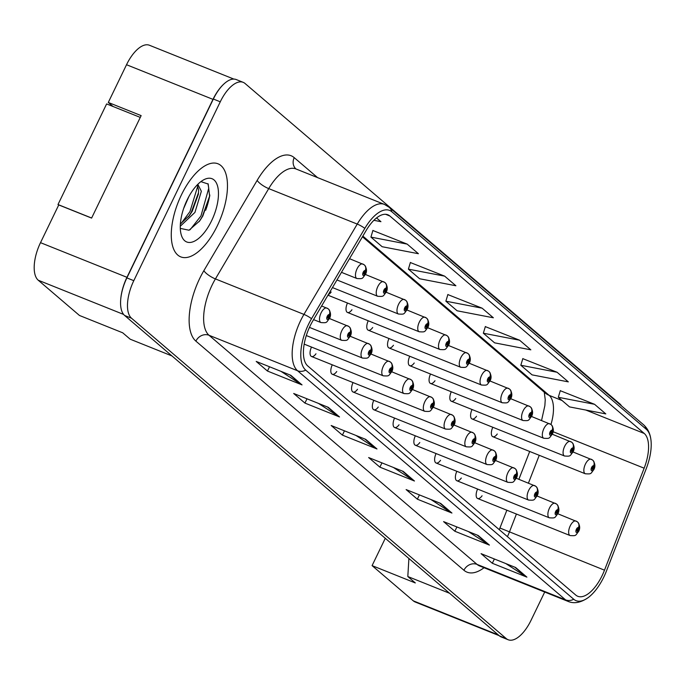 <?xml version="1.0" encoding="UTF-8"?>
<svg xmlns="http://www.w3.org/2000/svg" width="685" height="685" viewBox="0 0 685 685"><rect width="100%" height="100%" fill="white"/><g stroke="black" fill="none" stroke-linecap="round" stroke-linejoin="round"><path stroke-width="1.03" d="M209.815 194.994A41.776 18.897 -68.2 0 1 205.68 210.269A41.776 18.897 -68.2 0 0 209.815 194.994M385.287 538.307L372.083 565.622L413.312 600.856A31.33 14.171 111.8 0 0 415.17 601.995L499.168 635.654M233.859 79.092L149.433 45.253A31.33 14.171 111.8 0 0 126.528 64.724L108.29 102.45L141.144 115.619L91.602 218.095L58.747 204.935L40.509 242.661A31.33 14.171 111.8 0 0 38.24 280.225L79.469 315.468L122.692 332.79L130.184 339.195L171.961 355.943M108.29 102.45L112.991 106.466M408.902 558.498L407.815 576.53L449.591 593.279M224.072 83.844A31.33 14.171 111.8 0 0 212.984 99.368L126.956 277.314A31.33 14.171 111.8 0 0 120.945 297.17M407.815 576.53L415.307 582.944L372.083 565.622M472.042 409.519A7.835 3.545 111.8 0 0 472.051 418.955A7.835 3.545 111.8 0 0 476.52 416.24M451.278 391.769A7.835 3.545 111.8 0 0 451.295 401.204A7.835 3.545 111.8 0 0 455.756 398.49M430.522 374.019A7.835 3.545 111.8 0 0 430.531 383.454A7.835 3.545 111.8 0 0 434.992 380.74M409.758 356.268A7.835 3.545 111.8 0 0 409.767 365.704A7.835 3.545 111.8 0 0 414.228 362.99M388.994 338.518A7.835 3.545 111.8 0 0 389.003 347.954A7.835 3.545 111.8 0 0 393.464 345.24M368.23 320.777A7.835 3.545 111.8 0 0 368.239 330.204A7.835 3.545 111.8 0 0 372.708 327.498M347.466 303.027A7.835 3.545 111.8 0 0 347.483 312.454A7.835 3.545 111.8 0 0 351.944 309.748M328.32 294.61A7.835 3.545 111.8 0 0 331.18 291.998M492.806 427.269A7.835 3.545 111.8 0 0 492.815 436.696A7.835 3.545 111.8 0 0 497.276 433.99M456.844 471.306A7.835 3.545 111.8 0 0 456.852 480.742A7.835 3.545 111.8 0 0 461.313 478.027M436.08 453.564A7.835 3.545 111.8 0 0 436.088 462.991A7.835 3.545 111.8 0 0 440.558 460.277M415.315 435.814A7.835 3.545 111.8 0 0 415.333 445.241A7.835 3.545 111.8 0 0 419.794 442.536M394.56 418.064A7.835 3.545 111.8 0 0 394.569 427.491A7.835 3.545 111.8 0 0 399.03 424.786M373.796 400.314A7.835 3.545 111.8 0 0 373.804 409.75A7.835 3.545 111.8 0 0 378.266 407.036M353.032 382.564A7.835 3.545 111.8 0 0 353.04 392A7.835 3.545 111.8 0 0 357.51 389.285M332.268 364.814A7.835 3.545 111.8 0 0 332.285 374.25A7.835 3.545 111.8 0 0 336.746 371.535M311.504 347.064A7.835 3.545 111.8 0 0 311.521 356.5A7.835 3.545 111.8 0 0 315.982 353.785M477.608 489.056A7.835 3.545 111.8 0 0 477.616 498.492A7.835 3.545 111.8 0 0 482.077 495.777M217.359 225.716A50.125 22.682 111.8 0 0 218.018 163.801A50.125 22.682 111.8 0 0 181.379 194.96A50.125 22.682 111.8 0 0 180.72 256.866A50.125 22.682 111.8 0 0 217.359 225.716A50.125 22.682 111.8 0 0 218.018 163.801A50.125 22.682 111.8 0 0 181.379 194.96A50.125 22.682 111.8 0 0 180.72 256.866A50.125 22.682 111.8 0 0 217.359 225.716M602.175 575.511A33.419 15.121 -68.2 0 1 577.746 596.275A33.419 15.121 -68.2 0 1 575.768 595.068L307.736 365.936A33.419 15.121 -68.2 0 1 312.839 320.845L366.132 230.537A33.419 15.121 -68.2 0 1 387.873 214.79A33.419 15.121 -68.2 0 1 389.859 215.998L644.251 433.468A33.419 15.121 -68.2 0 1 644.148 468.197L604.495 570.177A33.419 15.121 -68.2 0 1 602.175 575.511M603.862 576.95A38.12 17.245 111.8 0 0 606.508 570.87L646.16 468.891A38.12 17.245 111.8 0 0 650.75 438.606A38.12 17.245 111.8 0 0 646.28 429.272L391.88 211.802A38.12 17.245 111.8 0 0 364.822 228.388L311.529 318.705A38.12 17.245 111.8 0 0 305.707 370.123L573.739 599.255A38.12 17.245 111.8 0 0 588.261 597.543A38.12 17.245 111.8 0 0 603.862 576.95M621.535 405.931A31.33 14.171 111.8 0 0 619.797 403.842L245.025 83.467A31.33 14.171 111.8 0 0 243.166 82.337L236.256 79.563A31.33 14.171 111.8 0 0 213.352 99.034L126.888 277.904A31.33 14.171 111.8 0 0 124.619 315.468L499.382 635.843A31.33 14.171 111.8 0 0 501.24 636.973L508.159 639.747A31.33 14.171 111.8 0 0 531.055 620.276L544.712 592.037M290.791 375.286L256.207 361.432L267.45 371.039L302.034 384.901L290.791 375.286M280.987 371.364L300.886 384.302A8.357 7.364 -49.5 0 0 302.034 384.901M269.522 366.766L267.45 371.039M328.269 407.327L293.685 393.473L304.928 403.08L339.512 416.942L328.269 407.327M318.465 403.397L338.364 416.343A8.357 7.364 -49.5 0 0 339.512 416.942M307 398.807L304.928 403.08M365.739 439.368L331.163 425.505L342.406 435.121L376.981 448.975L365.739 439.368M355.943 435.437L375.842 448.384A8.357 7.364 -49.5 0 0 376.981 448.975M344.469 430.839L342.406 435.121M515.651 567.514L481.067 553.66L492.31 563.267L526.893 577.13L515.651 567.514M505.847 563.584L525.746 576.53A8.357 7.364 -49.5 0 0 526.893 577.13M494.382 558.994L492.31 563.267M478.173 535.482L443.597 521.619L454.84 531.235L489.415 545.089L478.173 535.482M468.369 531.551L488.268 544.498A8.357 7.364 -49.5 0 0 489.415 545.089M456.904 526.953L454.84 531.235M440.695 503.441L406.119 489.578L417.362 499.194L451.937 513.048L440.695 503.441M430.891 499.511L450.79 512.457A8.357 7.364 -49.5 0 0 451.937 513.048M419.425 494.912L417.362 499.194M403.217 471.4L368.641 457.546L379.884 467.153L414.459 481.016L403.217 471.4M393.421 467.478L413.312 480.416A8.357 7.364 -49.5 0 0 414.459 481.016M381.947 462.88L379.884 467.153M243.166 82.337A31.33 14.171 111.8 0 0 220.27 101.8L133.798 280.679A31.33 14.171 111.8 0 0 131.529 318.234L506.301 638.617A31.33 14.171 111.8 0 0 508.159 639.747M407.173 244.108L370.919 237.104L382.161 246.72L418.415 253.715L407.173 244.108L372.897 230.511M373.882 220.313L380.937 221.675L376.553 217.933M519.598 340.214L483.345 333.218L494.587 342.834L530.841 349.829L519.598 340.214L485.331 326.625M557.076 372.255L520.823 365.259L532.065 374.866L568.319 381.87L557.076 372.255L522.809 358.657M594.554 404.296L558.301 397.291L569.543 406.907L605.797 413.903L594.554 404.296L560.279 390.698M444.651 276.141L408.397 269.145L419.64 278.752L455.893 285.756L444.651 276.141L410.375 262.543M482.12 308.181L445.875 301.186L457.118 310.793L493.371 317.789L482.12 308.181L447.853 294.584M445.875 301.186L447.887 294.456M483.345 333.218L485.365 326.497M520.823 365.259L522.843 358.538M558.301 397.291L560.321 390.57M408.397 269.145L410.409 262.423M370.919 237.104L372.931 230.383M477.616 498.492L570.117 535.559A7.835 3.545 -68.2 0 1 570.22 525.892A7.835 3.545 -68.2 0 1 575.939 521.02A7.835 3.545 -68.2 0 1 576.282 521.208A5.223 4.632 125.3 0 1 577.138 521.67A5.223 4.632 125.3 0 1 578.44 527.664A2.612 1.182 111.8 0 0 576.419 529.222A2.612 1.182 111.8 0 0 576.231 532.356A2.612 1.182 111.8 0 0 578.286 530.824A2.612 1.182 111.8 0 0 578.517 527.733L577.815 529.111A1.045 0.471 -68.2 0 1 577.729 530.344A1.045 0.471 -68.2 0 1 576.967 530.995A1.045 0.471 -68.2 0 1 576.976 529.702A1.045 0.471 -68.2 0 1 577.738 529.051A1.045 0.471 -68.2 0 1 577.789 529.077L578.44 527.664M578.517 527.733A5.223 4.564 -44.5 0 0 577.917 522.338A5.223 4.564 -44.5 0 0 577.549 522.004M492.815 436.696L585.315 473.772A7.835 3.545 -68.2 0 1 585.418 464.096A7.835 3.545 -68.2 0 1 591.146 459.233A7.835 3.545 -68.2 0 1 591.48 459.412A5.223 4.632 125.3 0 1 592.337 459.883A5.223 4.632 125.3 0 1 593.638 465.868A2.612 1.182 111.8 0 0 591.617 467.435A2.612 1.182 111.8 0 0 591.429 470.561A2.612 1.182 111.8 0 0 593.493 469.037A2.612 1.182 111.8 0 0 593.715 465.937L593.022 467.316A1.045 0.471 -68.2 0 1 592.927 468.557A1.045 0.471 -68.2 0 1 592.165 469.199A1.045 0.471 -68.2 0 1 592.174 467.915A1.045 0.471 -68.2 0 1 592.945 467.264A1.045 0.471 -68.2 0 1 592.987 467.29L593.638 465.868M593.715 465.937A5.223 4.564 -44.5 0 0 593.116 460.551A5.223 4.564 -44.5 0 0 592.748 460.209M188.992 196.338L183.58 208.651M197.819 184.316L201.356 191.278L194.942 212.41L180.275 226.23M197.271 184.873L198.607 190.182L198.41 194.103L192.194 211.305L189.488 215.467L180.378 223.952M211.588 220.784A34.053 15.404 111.8 0 0 217.881 187.382A34.053 15.404 111.8 0 0 203.034 180.189A34.053 15.404 111.8 0 0 187.151 199.892A34.053 15.404 111.8 0 0 181.2 234.664A34.053 15.404 111.8 0 0 211.588 220.784M180.292 228.388L189.034 230.228L199.695 220.912L202.811 216.058L209.653 196.475L208.197 184.051L200.962 181.645M58.662 205.115L57.994 204.541L106.629 103.923L140.279 117.409M207.957 183.666L208.754 188.212L200.945 215.981L190.079 229.749M197.819 185.943L189.968 211.579L181.063 223.558M209.738 195.756L202.323 216.537L199.121 221.675M198.564 192.528L191.346 212.136L188.529 216.717M91.636 218.027L57.994 204.541M456.852 480.742L549.353 517.817A7.835 3.545 -68.2 0 1 549.456 508.142A7.835 3.545 -68.2 0 1 555.184 503.269A7.835 3.545 -68.2 0 1 555.518 503.458A5.223 4.632 125.3 0 1 556.374 503.92A5.223 4.632 125.3 0 1 557.676 509.914A2.612 1.182 111.8 0 0 555.655 511.472A2.612 1.182 111.8 0 0 555.466 514.606A2.612 1.182 111.8 0 0 557.53 513.074A2.612 1.182 111.8 0 0 557.753 509.983L557.059 511.361A1.045 0.471 -68.2 0 1 556.965 512.594A1.045 0.471 -68.2 0 1 556.203 513.245A1.045 0.471 -68.2 0 1 556.211 511.952A1.045 0.471 -68.2 0 1 556.982 511.31A1.045 0.471 -68.2 0 1 557.025 511.327L557.676 509.914M557.753 509.983A5.223 4.564 -44.5 0 0 557.153 504.588A5.223 4.564 -44.5 0 0 556.785 504.254M436.088 462.991L528.589 500.067A7.835 3.545 -68.2 0 1 528.692 490.392A7.835 3.545 -68.2 0 1 534.42 485.528A7.835 3.545 -68.2 0 1 534.754 485.708A5.223 4.632 125.3 0 1 535.61 486.17A5.223 4.632 125.3 0 1 536.912 492.164A2.612 1.182 111.8 0 0 534.891 493.722A2.612 1.182 111.8 0 0 534.702 496.856A2.612 1.182 111.8 0 0 536.766 495.323A2.612 1.182 111.8 0 0 536.997 492.232L536.295 493.611A1.045 0.471 -68.2 0 1 536.201 494.844A1.045 0.471 -68.2 0 1 535.439 495.495A1.045 0.471 -68.2 0 1 535.456 494.21A1.045 0.471 -68.2 0 1 536.218 493.56A1.045 0.471 -68.2 0 1 536.261 493.585L536.912 492.164M536.997 492.232A5.223 4.564 -44.5 0 0 536.398 486.838A5.223 4.564 -44.5 0 0 536.021 486.504M415.333 445.241L507.833 482.317A7.835 3.545 -68.2 0 1 507.936 472.641A7.835 3.545 -68.2 0 1 513.656 467.778A7.835 3.545 -68.2 0 1 513.998 467.958A5.223 4.632 125.3 0 1 514.846 468.42A5.223 4.632 125.3 0 1 516.147 474.414A2.612 1.182 111.8 0 0 514.127 475.981A2.612 1.182 111.8 0 0 513.938 479.106A2.612 1.182 111.8 0 0 516.002 477.582A2.612 1.182 111.8 0 0 516.233 474.482L515.531 475.861A1.045 0.471 -68.2 0 1 515.437 477.094A1.045 0.471 -68.2 0 1 514.675 477.745A1.045 0.471 -68.2 0 1 514.692 476.46A1.045 0.471 -68.2 0 1 515.454 475.81A1.045 0.471 -68.2 0 1 515.497 475.835L516.147 474.414M516.233 474.482A5.223 4.564 -44.5 0 0 515.634 469.088A5.223 4.564 -44.5 0 0 515.257 468.754M394.569 427.491L487.069 464.567A7.835 3.545 -68.2 0 1 487.172 454.891A7.835 3.545 -68.2 0 1 492.892 450.028A7.835 3.545 -68.2 0 1 493.234 450.208A5.223 4.632 125.3 0 1 494.082 450.679A5.223 4.632 125.3 0 1 495.383 456.664A2.612 1.182 111.8 0 0 493.363 458.231A2.612 1.182 111.8 0 0 493.174 461.356A2.612 1.182 111.8 0 0 495.238 459.832A2.612 1.182 111.8 0 0 495.469 456.741L494.767 458.111A1.045 0.471 -68.2 0 1 494.681 459.352A1.045 0.471 -68.2 0 1 493.919 459.995A1.045 0.471 -68.2 0 1 493.928 458.71A1.045 0.471 -68.2 0 1 494.69 458.06A1.045 0.471 -68.2 0 1 494.741 458.085L495.383 456.664M495.469 456.741A5.223 4.564 -44.5 0 0 494.87 451.346A5.223 4.564 -44.5 0 0 494.493 451.013M472.051 418.955L564.551 456.022A7.835 3.545 -68.2 0 1 564.654 446.346A7.835 3.545 -68.2 0 1 570.382 441.483A7.835 3.545 -68.2 0 1 570.716 441.662A5.223 4.632 125.3 0 1 571.573 442.133A5.223 4.632 125.3 0 1 572.874 448.118A2.612 1.182 111.8 0 0 570.853 449.685A2.612 1.182 111.8 0 0 570.665 452.811A2.612 1.182 111.8 0 0 572.728 451.287A2.612 1.182 111.8 0 0 572.96 448.196L572.258 449.565A1.045 0.471 -68.2 0 1 572.163 450.807A1.045 0.471 -68.2 0 1 571.401 451.449A1.045 0.471 -68.2 0 1 571.418 450.165A1.045 0.471 -68.2 0 1 572.18 449.514A1.045 0.471 -68.2 0 1 572.223 449.54L572.874 448.118M572.96 448.196A5.223 4.564 -44.5 0 0 572.36 442.801A5.223 4.564 -44.5 0 0 571.984 442.467M451.295 401.204L543.796 438.272A7.835 3.545 -68.2 0 1 543.899 428.596A7.835 3.545 -68.2 0 1 549.618 423.732A7.835 3.545 -68.2 0 1 549.961 423.921A5.223 4.632 125.3 0 1 550.808 424.383A5.223 4.632 125.3 0 1 552.11 430.377A2.612 1.182 111.8 0 0 550.089 431.935A2.612 1.182 111.8 0 0 549.901 435.061A2.612 1.182 111.8 0 0 551.964 433.536A2.612 1.182 111.8 0 0 552.196 430.445L551.494 431.815A1.045 0.471 -68.2 0 1 551.399 433.057A1.045 0.471 -68.2 0 1 550.637 433.708A1.045 0.471 -68.2 0 1 550.654 432.415A1.045 0.471 -68.2 0 1 551.416 431.764A1.045 0.471 -68.2 0 1 551.459 431.79L552.11 430.377M552.196 430.445A5.223 4.564 -44.5 0 0 551.596 425.051A5.223 4.564 -44.5 0 0 551.219 424.717M430.531 383.454L523.032 420.522A7.835 3.545 -68.2 0 1 523.135 410.854A7.835 3.545 -68.2 0 1 528.854 405.982A7.835 3.545 -68.2 0 1 529.197 406.171A5.223 4.632 125.3 0 1 530.044 406.633A5.223 4.632 125.3 0 1 531.346 412.627A2.612 1.182 111.8 0 0 529.325 414.185A2.612 1.182 111.8 0 0 529.137 417.319A2.612 1.182 111.8 0 0 531.2 415.786A2.612 1.182 111.8 0 0 531.432 412.695L530.729 414.065A1.045 0.471 -68.2 0 1 530.644 415.307A1.045 0.471 -68.2 0 1 529.873 415.958A1.045 0.471 -68.2 0 1 529.89 414.665A1.045 0.471 -68.2 0 1 530.652 414.014A1.045 0.471 -68.2 0 1 530.695 414.04L531.346 412.627M531.432 412.695A5.223 4.564 -44.5 0 0 530.832 407.301A5.223 4.564 -44.5 0 0 530.455 406.967M373.804 409.75L466.305 446.817A7.835 3.545 -68.2 0 1 466.408 437.141A7.835 3.545 -68.2 0 1 472.136 432.278A7.835 3.545 -68.2 0 1 472.47 432.466A5.223 4.632 125.3 0 1 473.326 432.929A5.223 4.632 125.3 0 1 474.628 438.914A2.612 1.182 111.8 0 0 472.607 440.481A2.612 1.182 111.8 0 0 472.419 443.606A2.612 1.182 111.8 0 0 474.482 442.082A2.612 1.182 111.8 0 0 474.705 438.991L474.011 440.361A1.045 0.471 -68.2 0 1 473.917 441.602A1.045 0.471 -68.2 0 1 473.155 442.253A1.045 0.471 -68.2 0 1 473.164 440.96A1.045 0.471 -68.2 0 1 473.926 440.309A1.045 0.471 -68.2 0 1 473.977 440.335L474.628 438.914M474.705 438.991A5.223 4.564 -44.5 0 0 474.106 433.596A5.223 4.564 -44.5 0 0 473.737 433.262M353.04 392L445.541 429.067A7.835 3.545 -68.2 0 1 445.644 419.4A7.835 3.545 -68.2 0 1 451.372 414.528A7.835 3.545 -68.2 0 1 451.706 414.716A5.223 4.632 125.3 0 1 452.562 415.178A5.223 4.632 125.3 0 1 453.864 421.172A2.612 1.182 111.8 0 0 451.843 422.731A2.612 1.182 111.8 0 0 451.655 425.856A2.612 1.182 111.8 0 0 453.718 424.332A2.612 1.182 111.8 0 0 453.941 421.241L453.247 422.611A1.045 0.471 -68.2 0 1 453.153 423.852A1.045 0.471 -68.2 0 1 452.391 424.503A1.045 0.471 -68.2 0 1 452.408 423.21A1.045 0.471 -68.2 0 1 453.17 422.559A1.045 0.471 -68.2 0 1 453.213 422.585L453.864 421.172M453.941 421.241A5.223 4.564 -44.5 0 0 453.342 415.846A5.223 4.564 -44.5 0 0 452.973 415.512M332.285 374.25L424.777 411.317A7.835 3.545 -68.2 0 1 424.88 401.65A7.835 3.545 -68.2 0 1 430.608 396.778A7.835 3.545 -68.2 0 1 430.951 396.966A5.223 4.632 125.3 0 1 431.798 397.428A5.223 4.632 125.3 0 1 433.1 403.422A2.612 1.182 111.8 0 0 431.079 404.981A2.612 1.182 111.8 0 0 430.891 408.114A2.612 1.182 111.8 0 0 432.954 406.582A2.612 1.182 111.8 0 0 433.185 403.491L432.483 404.869A1.045 0.471 -68.2 0 1 432.389 406.102A1.045 0.471 -68.2 0 1 431.627 406.753A1.045 0.471 -68.2 0 1 431.644 405.46A1.045 0.471 -68.2 0 1 432.406 404.809A1.045 0.471 -68.2 0 1 432.449 404.835L433.1 403.422M433.185 403.491A5.223 4.564 -44.5 0 0 432.586 398.096A5.223 4.564 -44.5 0 0 432.209 397.762M409.767 365.704L502.268 402.771A7.835 3.545 -68.2 0 1 502.37 393.104A7.835 3.545 -68.2 0 1 508.099 388.232A7.835 3.545 -68.2 0 1 508.433 388.421A5.223 4.632 125.3 0 1 509.289 388.883A5.223 4.632 125.3 0 1 510.59 394.877A2.612 1.182 111.8 0 0 508.57 396.435A2.612 1.182 111.8 0 0 508.381 399.569A2.612 1.182 111.8 0 0 510.436 398.036A2.612 1.182 111.8 0 0 510.667 394.945L509.974 396.324A1.045 0.471 -68.2 0 1 509.88 397.557A1.045 0.471 -68.2 0 1 509.118 398.208A1.045 0.471 -68.2 0 1 509.126 396.915A1.045 0.471 -68.2 0 1 509.888 396.264A1.045 0.471 -68.2 0 1 509.94 396.29L510.59 394.877M510.667 394.945A5.223 4.564 -44.5 0 0 510.068 389.551A5.223 4.564 -44.5 0 0 509.7 389.217M389.003 347.954L481.504 385.03A7.835 3.545 -68.2 0 1 481.606 375.354A7.835 3.545 -68.2 0 1 487.335 370.482A7.835 3.545 -68.2 0 1 487.669 370.671A5.223 4.632 125.3 0 1 488.525 371.133A5.223 4.632 125.3 0 1 489.826 377.127A2.612 1.182 111.8 0 0 487.806 378.685A2.612 1.182 111.8 0 0 487.617 381.819A2.612 1.182 111.8 0 0 489.681 380.286A2.612 1.182 111.8 0 0 489.903 377.195L489.21 378.574A1.045 0.471 -68.2 0 1 489.116 379.807A1.045 0.471 -68.2 0 1 488.354 380.458A1.045 0.471 -68.2 0 1 488.371 379.165A1.045 0.471 -68.2 0 1 489.133 378.522A1.045 0.471 -68.2 0 1 489.176 378.54L489.826 377.127M489.903 377.195A5.223 4.564 -44.5 0 0 489.304 371.801A5.223 4.564 -44.5 0 0 488.936 371.467M368.239 330.204L460.74 367.28A7.835 3.545 -68.2 0 1 460.842 357.604A7.835 3.545 -68.2 0 1 466.571 352.741A7.835 3.545 -68.2 0 1 466.905 352.921A5.223 4.632 125.3 0 1 467.761 353.383A5.223 4.632 125.3 0 1 469.062 359.377A2.612 1.182 111.8 0 0 467.042 360.935A2.612 1.182 111.8 0 0 466.853 364.069A2.612 1.182 111.8 0 0 468.917 362.536A2.612 1.182 111.8 0 0 469.148 359.445L468.446 360.824A1.045 0.471 -68.2 0 1 468.352 362.057A1.045 0.471 -68.2 0 1 467.59 362.707A1.045 0.471 -68.2 0 1 467.607 361.423A1.045 0.471 -68.2 0 1 468.369 360.772A1.045 0.471 -68.2 0 1 468.412 360.798L469.062 359.377M469.148 359.445A5.223 4.564 -44.5 0 0 468.549 354.051A5.223 4.564 -44.5 0 0 468.172 353.717M311.521 356.5L404.022 393.575A7.835 3.545 -68.2 0 1 404.124 383.9A7.835 3.545 -68.2 0 1 409.844 379.028A7.835 3.545 -68.2 0 1 410.187 379.216A5.223 4.632 125.3 0 1 411.034 379.678A5.223 4.632 125.3 0 1 412.336 385.672A2.612 1.182 111.8 0 0 410.315 387.231A2.612 1.182 111.8 0 0 410.127 390.364A2.612 1.182 111.8 0 0 412.19 388.832A2.612 1.182 111.8 0 0 412.421 385.741L411.719 387.119A1.045 0.471 -68.2 0 1 411.634 388.352A1.045 0.471 -68.2 0 1 410.863 389.003A1.045 0.471 -68.2 0 1 410.88 387.71A1.045 0.471 -68.2 0 1 411.642 387.068A1.045 0.471 -68.2 0 1 411.685 387.085L412.336 385.672M412.421 385.741A5.223 4.564 -44.5 0 0 411.822 380.346A5.223 4.564 -44.5 0 0 411.445 380.012M304.174 344.127L383.257 375.825A7.835 3.545 -68.2 0 1 383.36 366.15A7.835 3.545 -68.2 0 1 389.08 361.278A7.835 3.545 -68.2 0 1 389.423 361.466A5.223 4.632 125.3 0 1 390.279 361.928A5.223 4.632 125.3 0 1 391.58 367.922A2.612 1.182 111.8 0 0 389.559 369.48A2.612 1.182 111.8 0 0 389.363 372.614A2.612 1.182 111.8 0 0 391.426 371.082A2.612 1.182 111.8 0 0 391.657 367.991L390.955 369.369A1.045 0.471 -68.2 0 1 390.87 370.602A1.045 0.471 -68.2 0 1 390.108 371.253A1.045 0.471 -68.2 0 1 390.116 369.96A1.045 0.471 -68.2 0 1 390.878 369.318A1.045 0.471 -68.2 0 1 390.929 369.343L391.58 367.922M391.657 367.991A5.223 4.564 -44.5 0 0 391.058 362.596A5.223 4.564 -44.5 0 0 390.69 362.262M306.298 335.547L362.493 358.075A7.835 3.545 -68.2 0 1 362.596 348.4A7.835 3.545 -68.2 0 1 368.325 343.536A7.835 3.545 -68.2 0 1 368.658 343.716A5.223 4.632 125.3 0 1 369.515 344.178A5.223 4.632 125.3 0 1 370.816 350.172A2.612 1.182 111.8 0 0 368.795 351.73A2.612 1.182 111.8 0 0 368.607 354.864A2.612 1.182 111.8 0 0 370.671 353.34A2.612 1.182 111.8 0 0 370.893 350.24L370.2 351.619A1.045 0.471 -68.2 0 1 370.106 352.852A1.045 0.471 -68.2 0 1 369.343 353.503A1.045 0.471 -68.2 0 1 369.352 352.218A1.045 0.471 -68.2 0 1 370.123 351.568A1.045 0.471 -68.2 0 1 370.165 351.593L370.816 350.172M370.893 350.24A5.223 4.564 -44.5 0 0 370.294 344.846A5.223 4.564 -44.5 0 0 369.926 344.512M309.44 327.387L341.729 340.325A7.835 3.545 -68.2 0 1 341.832 330.649A7.835 3.545 -68.2 0 1 347.56 325.786A7.835 3.545 -68.2 0 1 347.894 325.966A5.223 4.632 125.3 0 1 348.751 326.437A5.223 4.632 125.3 0 1 350.052 332.422A2.612 1.182 111.8 0 0 348.031 333.989A2.612 1.182 111.8 0 0 347.843 337.114A2.612 1.182 111.8 0 0 349.907 335.59A2.612 1.182 111.8 0 0 350.138 332.49L349.436 333.869A1.045 0.471 -68.2 0 1 349.341 335.111A1.045 0.471 -68.2 0 1 348.579 335.753A1.045 0.471 -68.2 0 1 348.596 334.468A1.045 0.471 -68.2 0 1 349.359 333.818A1.045 0.471 -68.2 0 1 349.401 333.843L350.052 332.422M350.138 332.49A5.223 4.564 -44.5 0 0 349.538 327.105A5.223 4.564 -44.5 0 0 349.162 326.762M313.567 319.612L320.974 322.575A7.835 3.545 -68.2 0 1 321.077 312.899A7.835 3.545 -68.2 0 1 326.796 308.036A7.835 3.545 -68.2 0 1 327.139 308.216A5.223 4.632 125.3 0 1 327.987 308.687A5.223 4.632 125.3 0 1 329.288 314.672A2.612 1.182 111.8 0 0 327.267 316.239A2.612 1.182 111.8 0 0 327.079 319.364A2.612 1.182 111.8 0 0 329.142 317.84A2.612 1.182 111.8 0 0 329.374 314.749L328.672 316.119A1.045 0.471 -68.2 0 1 328.577 317.36A1.045 0.471 -68.2 0 1 327.815 318.003A1.045 0.471 -68.2 0 1 327.832 316.718A1.045 0.471 -68.2 0 1 328.594 316.068A1.045 0.471 -68.2 0 1 328.637 316.093L329.288 314.672M329.374 314.749A5.223 4.564 -44.5 0 0 328.774 309.355A5.223 4.564 -44.5 0 0 328.398 309.021M347.483 312.454L439.984 349.53A7.835 3.545 -68.2 0 1 440.087 339.854A7.835 3.545 -68.2 0 1 445.807 334.991A7.835 3.545 -68.2 0 1 446.149 335.171A5.223 4.632 125.3 0 1 446.997 335.633A5.223 4.632 125.3 0 1 448.298 341.627A2.612 1.182 111.8 0 0 446.278 343.194A2.612 1.182 111.8 0 0 446.089 346.319A2.612 1.182 111.8 0 0 448.153 344.795A2.612 1.182 111.8 0 0 448.384 341.695L447.682 343.074A1.045 0.471 -68.2 0 1 447.588 344.315A1.045 0.471 -68.2 0 1 446.825 344.957A1.045 0.471 -68.2 0 1 446.843 343.673A1.045 0.471 -68.2 0 1 447.605 343.022A1.045 0.471 -68.2 0 1 447.647 343.048L448.298 341.627M448.384 341.695A5.223 4.564 -44.5 0 0 447.784 336.301A5.223 4.564 -44.5 0 0 447.408 335.967M327.969 295.209L419.22 331.78A7.835 3.545 -68.2 0 1 419.323 322.104A7.835 3.545 -68.2 0 1 425.042 317.241A7.835 3.545 -68.2 0 1 425.385 317.42A5.223 4.632 125.3 0 1 426.233 317.891A5.223 4.632 125.3 0 1 427.543 323.877A2.612 1.182 111.8 0 0 425.522 325.443A2.612 1.182 111.8 0 0 425.325 328.569A2.612 1.182 111.8 0 0 427.389 327.045A2.612 1.182 111.8 0 0 427.62 323.954L426.918 325.324A1.045 0.471 -68.2 0 1 426.832 326.565A1.045 0.471 -68.2 0 1 426.07 327.207A1.045 0.471 -68.2 0 1 426.079 325.923A1.045 0.471 -68.2 0 1 426.841 325.272A1.045 0.471 -68.2 0 1 426.892 325.298L427.543 323.877M427.62 323.954A5.223 4.564 -44.5 0 0 427.02 318.559A5.223 4.564 -44.5 0 0 426.644 318.225M332.465 287.58L398.456 314.03A7.835 3.545 -68.2 0 1 398.559 304.354A7.835 3.545 -68.2 0 1 404.287 299.491A7.835 3.545 -68.2 0 1 404.621 299.679A5.223 4.632 125.3 0 1 405.477 300.141A5.223 4.632 125.3 0 1 406.779 306.135A2.612 1.182 111.8 0 0 404.758 307.693A2.612 1.182 111.8 0 0 404.57 310.819A2.612 1.182 111.8 0 0 406.633 309.295A2.612 1.182 111.8 0 0 406.856 306.204L406.162 307.574A1.045 0.471 -68.2 0 1 406.068 308.815A1.045 0.471 -68.2 0 1 405.306 309.466A1.045 0.471 -68.2 0 1 405.315 308.173A1.045 0.471 -68.2 0 1 406.085 307.522A1.045 0.471 -68.2 0 1 406.128 307.548L406.779 306.135M406.856 306.204A5.223 4.564 -44.5 0 0 406.256 300.809A5.223 4.564 -44.5 0 0 405.888 300.475M336.969 279.959L377.692 296.28A7.835 3.545 -68.2 0 1 377.795 286.613A7.835 3.545 -68.2 0 1 383.523 281.74A7.835 3.545 -68.2 0 1 383.857 281.929A5.223 4.632 125.3 0 1 384.713 282.391A5.223 4.632 125.3 0 1 386.015 288.385A2.612 1.182 111.8 0 0 383.994 289.943A2.612 1.182 111.8 0 0 383.805 293.077A2.612 1.182 111.8 0 0 385.869 291.545A2.612 1.182 111.8 0 0 386.1 288.453L385.398 289.824A1.045 0.471 -68.2 0 1 385.304 291.065A1.045 0.471 -68.2 0 1 384.542 291.716A1.045 0.471 -68.2 0 1 384.559 290.423A1.045 0.471 -68.2 0 1 385.321 289.772A1.045 0.471 -68.2 0 1 385.364 289.798L386.015 288.385M386.1 288.453A5.223 4.564 -44.5 0 0 385.492 283.059A5.223 4.564 -44.5 0 0 385.124 282.725M341.464 272.339L356.936 278.53A7.835 3.545 -68.2 0 1 357.039 268.863A7.835 3.545 -68.2 0 1 362.759 263.99A7.835 3.545 -68.2 0 1 363.101 264.179A5.223 4.632 125.3 0 1 363.949 264.641A5.223 4.632 125.3 0 1 365.251 270.635A2.612 1.182 111.8 0 0 363.23 272.193A2.612 1.182 111.8 0 0 363.041 275.327A2.612 1.182 111.8 0 0 365.105 273.794A2.612 1.182 111.8 0 0 365.336 270.703L364.634 272.082A1.045 0.471 -68.2 0 1 364.54 273.315A1.045 0.471 -68.2 0 1 363.778 273.966A1.045 0.471 -68.2 0 1 363.795 272.673A1.045 0.471 -68.2 0 1 364.557 272.022A1.045 0.471 -68.2 0 1 364.6 272.048L365.251 270.635M365.336 270.703A5.223 4.564 -44.5 0 0 364.737 265.309A5.223 4.564 -44.5 0 0 364.36 264.975M40.509 242.661L126.956 277.314M38.24 280.225L123.625 314.441M126.528 64.724L212.984 99.368M413.312 600.856L498.312 634.926M484.055 567.728A52.214 23.624 -68.2 0 1 463.925 570.262L195.884 341.13A10.446 9.205 130.5 0 1 209.036 335.273L477.068 564.406A41.776 18.897 111.8 0 0 479.543 565.921L568.071 601.396A41.776 18.897 -68.2 0 1 565.596 599.889A10.446 9.205 -49.5 0 0 573.739 599.255M195.884 341.13A52.214 23.624 -68.2 0 1 199.669 278.53A52.214 23.624 -68.2 0 1 203.865 270.678L257.158 180.369A52.214 23.624 -68.2 0 1 294.225 157.653L317.575 177.612M212.059 285.191A41.776 18.897 111.8 0 0 209.036 335.273L297.564 370.756A41.776 18.897 -68.2 0 1 303.943 314.398L357.236 224.081A41.776 18.897 -68.2 0 1 384.413 204.395L295.886 168.921A41.776 18.897 111.8 0 0 268.717 188.606L215.415 278.915A41.776 18.897 111.8 0 0 212.059 285.191M650.75 438.606C649.885 432.963 647.488 428.348 643.566 424.76A10.446 9.205 130.5 0 1 646.28 429.272M391.88 211.802A10.446 9.205 -49.5 0 0 389.174 207.29L384.413 204.395M364.822 228.388A10.446 2.988 -149.5 0 0 357.236 224.081L268.717 188.606A10.446 2.988 30.5 0 1 257.158 180.369M311.529 318.705A10.446 2.988 -149.5 0 0 303.943 314.398L215.415 278.915A10.446 2.988 30.5 0 1 203.865 270.678M305.707 370.123A10.446 9.205 130.5 0 1 297.564 370.756L565.596 599.889L477.068 564.406A10.446 9.205 130.5 0 0 463.925 570.262M131.529 318.234L124.619 315.468M133.798 280.679L126.888 277.904M506.301 638.617L499.382 635.843M220.27 101.8L213.352 99.034M295.963 168.955A10.446 9.205 130.5 0 1 294.225 157.653M389.859 215.998L385.612 214.294M507.431 536.655A33.419 15.121 111.8 0 0 509.4 532.065L516.413 514.041M604.495 570.177L499.93 528.015L506.857 510.205M644.148 468.197L553.163 431.73M528.435 483.122L539.249 455.311M550.971 424.503A33.419 15.121 111.8 0 0 549.156 395.356L362.853 236.094M644.251 433.468L585.812 410.05M562.102 400.545L549.156 395.356A18.795 16.568 130.5 0 1 545.046 392.873L362.451 236.779M402.369 471.066L413.312 480.416M439.847 503.098L450.79 512.457M477.325 535.139L488.268 544.498M514.803 567.171L525.746 576.53M364.891 439.025L375.842 448.384M327.413 406.984L338.364 416.343M289.943 374.952L300.886 384.302M643.566 424.76L389.174 207.29M588.261 597.543C580.914 602.672 574.184 603.956 568.071 601.396M541.552 420.496L544.866 405.631L545.243 399.74L544.275 392.214M518.879 479.294L529.693 451.483M499.93 528.015L499.271 529.668M570.117 535.559C576.624 535.935 575.109 535.756 578.671 531.363C580.221 528.546 579.972 525.532 577.917 522.338M557.83 513.767L577.138 521.67M585.315 473.772C591.823 474.148 590.307 473.969 593.869 469.576C595.428 466.75 595.171 463.745 593.116 460.551M573.037 451.972L592.337 459.883M549.353 517.817C555.86 518.185 554.345 518.006 557.907 513.613C559.465 510.796 559.208 507.782 557.153 504.588M537.074 496.017L556.374 503.92M528.589 500.067C535.096 500.444 533.581 500.255 537.143 495.871C538.701 493.046 538.453 490.032 536.398 486.838M516.31 478.267L535.61 486.17M507.833 482.317C514.341 482.694 512.817 482.505 516.379 478.121C517.937 475.296 517.689 472.282 515.634 469.088M495.546 460.517L514.846 468.42M487.069 464.567C493.577 464.944 492.061 464.764 495.623 460.371C497.173 457.546 496.925 454.54 494.87 451.346M474.782 442.767L494.082 450.679M564.551 456.022C571.059 456.398 569.543 456.219 573.105 451.826C574.664 449 574.415 445.995 572.36 442.801M552.273 434.221L571.573 442.133M543.796 438.272C550.295 438.648 548.779 438.469 552.341 434.076C553.9 431.25 553.651 428.245 551.596 425.051M531.509 416.471L550.808 424.383M523.032 420.522C529.539 420.898 528.024 420.718 531.577 416.326C533.135 413.5 532.887 410.495 530.832 407.301M510.745 398.721L530.044 406.633M466.305 446.817C472.813 447.194 471.297 447.014 474.859 442.621C476.409 439.796 476.161 436.79 474.106 433.596M454.027 425.017L473.326 432.929M445.541 429.067C452.049 429.444 450.533 429.264 454.095 424.871C455.653 422.046 455.405 419.04 453.342 415.846M433.262 407.267L452.562 415.178M424.777 411.317C431.285 411.694 429.769 411.514 433.331 407.121C434.889 404.296 434.641 401.29 432.586 398.096M412.498 389.525L431.798 397.428M502.268 402.771C508.775 403.148 507.26 402.968 510.822 398.576C512.371 395.759 512.123 392.745 510.068 389.551M489.981 380.98L509.289 388.883M481.504 385.03C488.011 385.407 486.496 385.218 490.058 380.826C491.616 378.009 491.359 374.995 489.304 371.801M469.225 363.23L488.525 371.133M460.74 367.28C467.247 367.657 465.731 367.468 469.293 363.084C470.852 360.259 470.604 357.245 468.549 354.051M448.461 345.48L467.761 353.383M404.022 393.575C410.529 393.943 409.013 393.764 412.567 389.371C414.125 386.554 413.877 383.54 411.822 380.346M391.734 371.775L411.034 379.678M383.257 375.825C389.765 376.202 388.249 376.014 391.811 371.63C393.361 368.804 393.113 365.79 391.058 362.596M370.97 354.025L390.279 361.928M362.493 358.075C369.001 358.452 367.485 358.264 371.047 353.88C372.606 351.054 372.349 348.04 370.294 344.846M350.215 336.275L369.515 344.178M341.729 340.325C348.237 340.702 346.721 340.522 350.283 336.13C351.842 333.304 351.593 330.298 349.538 327.105M329.451 318.525L348.751 326.437M320.974 322.575C327.481 322.952 325.957 322.772 329.519 318.379C331.078 315.554 330.829 312.548 328.774 309.355M321.625 305.964L327.987 308.687M439.984 349.53C446.492 349.907 444.967 349.727 448.529 345.334C450.088 342.509 449.839 339.503 447.784 336.301M427.697 327.73L446.997 335.633M419.22 331.78C425.727 332.156 424.212 331.977 427.774 327.584C429.324 324.758 429.075 321.753 427.02 318.559M406.933 309.98L426.233 317.891M398.456 314.03C404.963 314.406 403.448 314.227 407.01 309.834C408.568 307.008 408.311 304.003 406.256 300.809M386.177 292.23L405.477 300.141M377.692 296.28C384.199 296.656 382.684 296.477 386.246 292.084C387.804 289.258 387.556 286.253 385.492 283.059M365.413 274.479L384.713 282.391M356.936 278.53C363.435 278.906 361.92 278.726 365.482 274.334C367.04 271.508 366.792 268.503 364.737 265.309M349.521 258.69L363.949 264.641"/></g></svg>
